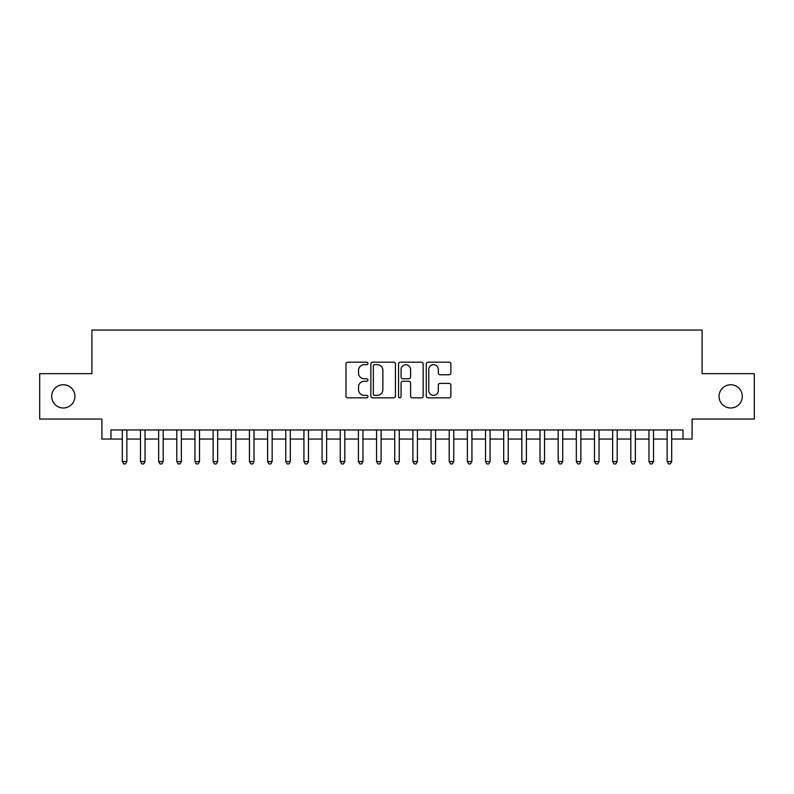 <?xml version="1.0" encoding="UTF-8"?>
<svg xmlns="http://www.w3.org/2000/svg" width="794" height="794" viewBox="0 0 794 794"><rect width="100%" height="100%" fill="white"/><g stroke="black" fill="none" stroke-linecap="round" stroke-linejoin="round"><path stroke-width="1.19" d="M367.95 363.444A1.251 1.251 0 0 0 366.699 362.193L347.762 362.193A1.787 1.787 0 0 0 345.976 363.98L345.976 396.067A1.787 1.787 0 0 0 347.762 397.844L366.699 397.844A1.251 1.251 0 0 0 367.95 396.593A1.251 1.251 0 0 0 366.699 395.352L364.248 395.352A5.707 5.707 0 0 1 358.541 389.646L358.541 386.976A5.707 5.707 0 0 1 364.248 381.269L366.699 381.269A1.251 1.251 0 0 0 367.95 380.018A1.251 1.251 0 0 0 366.699 378.768L364.248 378.768A5.707 5.707 0 0 1 358.541 373.071L358.541 370.391A5.707 5.707 0 0 1 364.248 364.694L366.699 364.694A1.251 1.251 0 0 0 367.95 363.444M719.066 396.365A11.622 11.622 0 0 0 730.688 407.987A11.622 11.622 0 0 0 742.311 396.365A11.622 11.622 0 0 0 730.688 384.743A11.622 11.622 0 0 0 719.066 396.365M51.689 396.365A11.622 11.622 0 0 0 63.312 407.987A11.622 11.622 0 0 0 74.934 396.365A11.622 11.622 0 0 0 63.312 384.743A11.622 11.622 0 0 0 51.689 396.365M449.096 374.758A1.787 1.787 0 0 0 450.873 372.982L450.873 363.98A1.787 1.787 0 0 0 449.096 362.193L428.065 362.193A1.787 1.787 0 0 0 426.279 363.98L426.279 396.067A1.787 1.787 0 0 0 428.065 397.844L449.096 397.844A1.787 1.787 0 0 0 450.873 396.067L450.873 385.189A1.787 1.787 0 0 0 449.096 383.403L440.094 383.403A1.787 1.787 0 0 0 438.308 385.189L438.308 390.579A4.764 4.764 0 0 1 433.544 395.352A4.764 4.764 0 0 1 428.77 390.579L428.77 369.458A4.764 4.764 0 0 1 433.544 364.694A4.764 4.764 0 0 1 438.308 369.458L438.308 372.982A1.787 1.787 0 0 0 440.094 374.758L449.096 374.758M110.981 439.042L110.981 429.961L683.019 429.961L683.019 439.042L692.1 439.042L692.1 419.063L754.3 419.063L754.3 373.666L702.095 373.666L702.095 330.076L91.906 330.076L91.906 373.666L39.7 373.666L39.7 419.063L101.9 419.063L101.9 439.042L122.326 439.042M395.442 363.98A1.787 1.787 0 0 0 393.655 362.193L372.624 362.193A1.787 1.787 0 0 0 370.838 363.98L370.838 396.067A1.787 1.787 0 0 0 372.624 397.844L393.655 397.844A1.787 1.787 0 0 0 395.442 396.067L395.442 363.98M400.345 362.193L421.376 362.193A1.787 1.787 0 0 1 423.162 363.98L423.162 396.067A1.787 1.787 0 0 1 421.376 397.844L412.374 397.844A1.787 1.787 0 0 1 410.587 396.067L410.587 383.055A1.787 1.787 0 0 0 408.811 381.269L402.836 381.269A1.787 1.787 0 0 0 401.059 383.055L401.059 396.593A1.251 1.251 0 0 1 399.809 397.844A1.251 1.251 0 0 1 398.558 396.593L398.558 363.98A1.787 1.787 0 0 1 400.345 362.193M126.871 439.042L140.488 439.042M145.024 439.042L158.651 439.042M163.187 439.042L176.804 439.042M181.35 439.042L194.967 439.042M199.512 439.042L213.129 439.042M217.665 439.042L231.292 439.042M235.828 439.042L249.445 439.042M253.991 439.042L267.608 439.042M272.153 439.042L285.771 439.042M290.306 439.042L303.933 439.042M308.469 439.042L322.086 439.042M326.632 439.042L340.249 439.042M344.794 439.042L358.412 439.042M362.947 439.042L376.574 439.042M381.11 439.042L394.727 439.042M399.273 439.042L412.89 439.042M417.426 439.042L431.053 439.042M435.588 439.042L449.206 439.042M453.751 439.042L467.368 439.042M471.914 439.042L485.531 439.042M490.067 439.042L503.694 439.042M508.229 439.042L521.847 439.042M526.392 439.042L540.009 439.042M544.555 439.042L558.172 439.042M562.708 439.042L576.335 439.042M580.871 439.042L594.488 439.042M599.033 439.042L612.65 439.042M617.196 439.042L630.813 439.042M635.349 439.042L648.976 439.042M653.512 439.042L667.129 439.042M671.674 439.042L683.019 439.042M374.589 364.694A1.251 1.251 0 0 0 373.339 365.935L373.339 394.102A1.251 1.251 0 0 0 374.589 395.352L377.17 395.352A5.707 5.707 0 0 0 382.877 389.646L382.877 370.391A5.707 5.707 0 0 0 377.17 364.694L374.589 364.694M410.587 369.547A4.764 4.764 0 0 0 405.823 364.783A4.764 4.764 0 0 0 401.059 369.547L401.059 376.991A1.787 1.787 0 0 0 402.836 378.768L408.811 378.768A1.787 1.787 0 0 0 410.587 376.991L410.587 369.547M126.871 429.961L126.871 461.562L122.326 461.562L122.326 429.961M126.871 461.562L125.502 463.924L123.695 463.924L122.326 461.562M145.024 429.961L145.024 461.562L140.488 461.562L140.488 429.961M145.024 461.562L143.664 463.924L141.848 463.924L140.488 461.562M163.187 429.961L163.187 461.562L158.651 461.562L158.651 429.961M163.187 461.562L161.827 463.924L160.011 463.924L158.651 461.562M181.35 429.961L181.35 461.562L176.804 461.562L176.804 429.961M181.35 461.562L179.99 463.924L178.174 463.924L176.804 461.562M199.512 429.961L199.512 461.562L194.967 461.562L194.967 429.961M199.512 461.562L198.143 463.924L196.326 463.924L194.967 461.562M217.665 429.961L217.665 461.562L213.129 461.562L213.129 429.961M217.665 461.562L216.305 463.924L214.489 463.924L213.129 461.562M235.828 429.961L235.828 461.562L231.292 461.562L231.292 429.961M235.828 461.562L234.468 463.924L232.652 463.924L231.292 461.562M253.991 429.961L253.991 461.562L249.445 461.562L249.445 429.961M253.991 461.562L252.631 463.924L250.815 463.924L249.445 461.562M272.153 429.961L272.153 461.562L267.608 461.562L267.608 429.961M272.153 461.562L270.784 463.924L268.968 463.924L267.608 461.562M290.306 429.961L290.306 461.562L285.771 461.562L285.771 429.961M290.306 461.562L288.947 463.924L287.13 463.924L285.771 461.562M308.469 429.961L308.469 461.562L303.933 461.562L303.933 429.961M308.469 461.562L307.109 463.924L305.293 463.924L303.933 461.562M326.632 429.961L326.632 461.562L322.086 461.562L322.086 429.961M326.632 461.562L325.272 463.924L323.456 463.924L322.086 461.562M344.794 429.961L344.794 461.562L340.249 461.562L340.249 429.961M344.794 461.562L343.425 463.924L341.609 463.924L340.249 461.562M362.947 429.961L362.947 461.562L358.412 461.562L358.412 429.961M362.947 461.562L361.588 463.924L359.771 463.924L358.412 461.562M381.11 429.961L381.11 461.562L376.574 461.562L376.574 429.961M381.11 461.562L379.75 463.924L377.934 463.924L376.574 461.562M399.273 429.961L399.273 461.562L394.727 461.562L394.727 429.961M399.273 461.562L397.903 463.924L396.097 463.924L394.727 461.562M417.426 429.961L417.426 461.562L412.89 461.562L412.89 429.961M417.426 461.562L416.066 463.924L414.25 463.924L412.89 461.562M435.588 429.961L435.588 461.562L431.053 461.562L431.053 429.961M435.588 461.562L434.229 463.924L432.412 463.924L431.053 461.562M453.751 429.961L453.751 461.562L449.206 461.562L449.206 429.961M453.751 461.562L452.391 463.924L450.575 463.924L449.206 461.562M471.914 429.961L471.914 461.562L467.368 461.562L467.368 429.961M471.914 461.562L470.544 463.924L468.728 463.924L467.368 461.562M490.067 429.961L490.067 461.562L485.531 461.562L485.531 429.961M490.067 461.562L488.707 463.924L486.891 463.924L485.531 461.562M508.229 429.961L508.229 461.562L503.694 461.562L503.694 429.961M508.229 461.562L506.87 463.924L505.053 463.924L503.694 461.562M526.392 429.961L526.392 461.562L521.847 461.562L521.847 429.961M526.392 461.562L525.033 463.924L523.216 463.924L521.847 461.562M544.555 429.961L544.555 461.562L540.009 461.562L540.009 429.961M544.555 461.562L543.185 463.924L541.369 463.924L540.009 461.562M562.708 429.961L562.708 461.562L558.172 461.562L558.172 429.961M562.708 461.562L561.348 463.924L559.532 463.924L558.172 461.562M580.871 429.961L580.871 461.562L576.335 461.562L576.335 429.961M580.871 461.562L579.511 463.924L577.695 463.924L576.335 461.562M599.033 429.961L599.033 461.562L594.488 461.562L594.488 429.961M599.033 461.562L597.674 463.924L595.857 463.924L594.488 461.562M617.196 429.961L617.196 461.562L612.65 461.562L612.65 429.961M617.196 461.562L615.826 463.924L614.01 463.924L612.65 461.562M635.349 429.961L635.349 461.562L630.813 461.562L630.813 429.961M635.349 461.562L633.989 463.924L632.173 463.924L630.813 461.562M653.512 429.961L653.512 461.562L648.976 461.562L648.976 429.961M653.512 461.562L652.152 463.924L650.336 463.924L648.976 461.562M671.674 429.961L671.674 461.562L667.129 461.562L667.129 429.961M671.674 461.562L670.305 463.924L668.498 463.924L667.129 461.562"/></g></svg>
